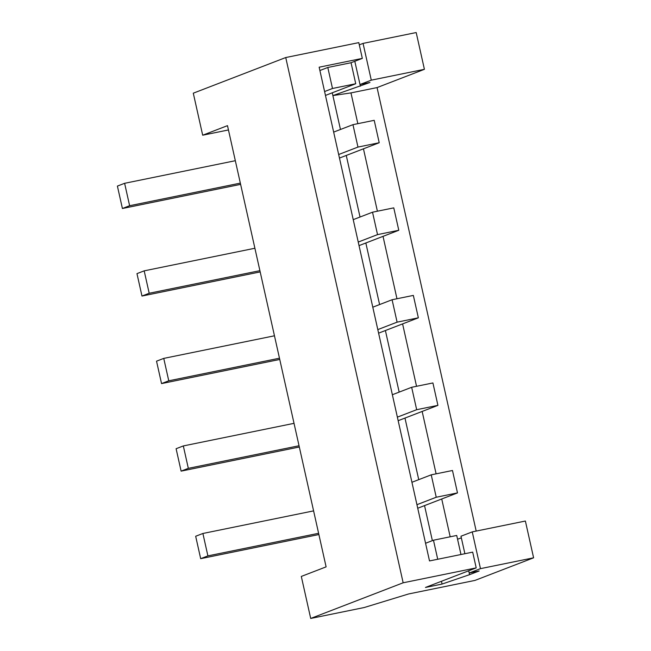 <?xml version="1.0" encoding="UTF-8"?>
<svg xmlns="http://www.w3.org/2000/svg" width="651" height="651" viewBox="0 0 651 651"><rect width="100%" height="100%" fill="white"/><g stroke="black" fill="none" stroke-linecap="round" stroke-linejoin="round"><path stroke-width="0.98" d="M195.674 536.261L202.892 533.478L207.897 555.889L200.679 558.672L195.674 536.261M313.603 510.88L202.892 533.478M318.608 533.291L207.897 555.889M318.892 534.544L200.679 558.672M474.97 580.415L408.559 593.972L364.178 607.538L310.706 618.45L403.156 582.791L476.207 567.884L425.469 587.454L442.078 584.061L469.574 574.662L479.16 570.968L469.192 573.002L480.471 568.648L533.6 557.809L474.97 580.415M228.452 129.956L202.689 135.213L227.492 125.651L326.11 566.866L301.307 576.428L310.706 618.45M279.474 358.205L168.764 380.802L161.546 383.585L156.533 361.175L163.751 358.392L168.764 380.802M279.751 359.458L161.546 383.585M259.904 270.661L149.193 293.259L141.975 296.042L136.97 273.632L144.18 270.849L149.193 293.259M260.188 271.915L141.975 296.042M176.104 448.718L183.322 445.935L188.326 468.346L181.116 471.129L176.104 448.718M294.032 423.337L183.322 445.935M299.037 445.748L188.326 468.346M299.322 447.001L181.116 471.129M332.262 92.8L332.881 95.575L369.963 82.474L360.003 84.508L371.282 80.163L424.411 69.315L416.192 32.55L363.063 43.397L359.295 44.846M424.411 69.315L377.059 87.584L476.19 531.078M464.887 553.716L460.973 536.229L472.252 531.883L525.381 521.036L533.6 557.809M240.333 183.118L129.622 205.716L122.412 208.499L117.4 186.088L124.618 183.305L129.622 205.716M240.618 184.371L122.412 208.499M202.689 135.213L193.29 93.191L285.74 57.54L358.799 42.624L362.322 58.387L351.044 62.732L327.803 67.476L319.893 70.528M274.462 335.794L163.751 358.392M235.328 160.707L124.618 183.305M285.74 57.54L403.156 582.791M254.891 248.251L144.18 270.849M468.696 570.781L469.574 574.662M457.547 539.199L461.347 537.897M441.451 581.286L442.078 584.061M472.252 531.883L480.471 568.648M476.207 567.884L472.683 552.129L429.514 560.934L319.153 67.199L362.322 58.387M377.059 87.584L350.962 92.906L332.881 95.575L340.465 129.484M346.267 155.443L360.036 217.027M365.838 242.986L379.598 304.562M385.4 330.529L399.169 392.105M404.971 418.072L418.739 479.649M424.542 505.615L432.37 540.631M460.973 554.514L456.717 535.464L433.468 540.208L437.724 559.258M371.282 80.163L363.063 43.397M350.962 92.906L357.838 123.666M363.453 148.819L377.401 211.209M383.024 236.354L396.972 298.752M402.595 323.897L416.542 386.295M422.157 411.44L436.105 473.838M441.728 498.983L450.183 536.798M360.385 86.176L354.811 61.284M327.803 67.476L332.498 88.487L355.739 83.743L351.044 62.732M355.739 83.743L325.459 95.42M433.468 540.208L425.567 543.26M339.464 158.071L379.216 142.732L374.211 120.321L352.956 124.666L357.969 147.077L379.216 142.732M338.666 154.515L357.969 147.077M332.498 88.487L324.589 91.539M411.937 482.277L431.231 474.831L436.235 497.242L457.49 492.905L452.478 470.494L431.231 474.831M333.662 132.104L352.956 124.666M416.941 504.688L436.235 497.242M358.237 242.058L377.531 234.612L398.786 230.275L393.774 207.864L372.527 212.202L377.531 234.612M353.233 219.647L372.527 212.202M417.739 508.236L457.49 492.905M377.808 329.601L397.102 322.155L418.357 317.818L413.344 295.408L392.089 299.745L397.102 322.155M372.795 307.191L392.089 299.745M359.035 245.614L398.786 230.275M392.366 394.734L411.66 387.288L416.673 409.699L437.92 405.361L432.915 382.951L411.66 387.288M378.597 333.157L418.357 317.818M398.168 420.692L437.92 405.361M397.379 417.145L416.673 409.699"/></g></svg>

